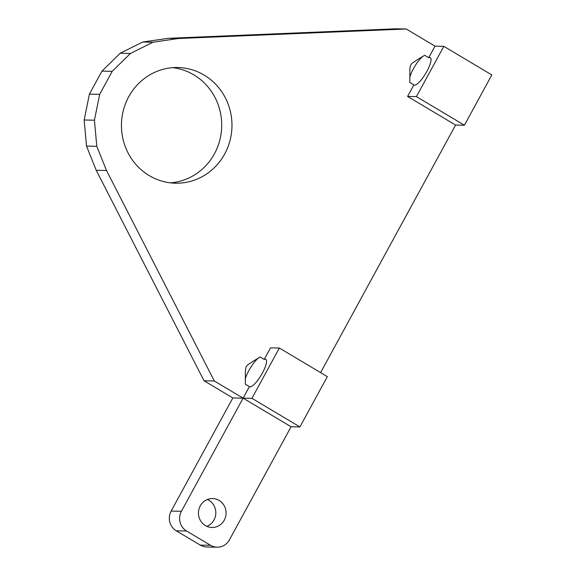<?xml version="1.0" encoding="UTF-8"?>
<svg xmlns="http://www.w3.org/2000/svg" width="576" height="576" viewBox="0 0 576 576"><rect width="100%" height="100%" fill="white"/><g stroke="black" fill="none" stroke-linecap="round" stroke-linejoin="round"><path stroke-width="0.86" d="M176.292 530.813L186.559 531.007L210.55 545.306L200.29 545.112L176.292 530.813A14.465 13.817 -88.9 0 1 171.151 511.085L181.418 511.279L243.101 398.146L251.935 398.311L279.353 348.026L327.341 376.639L299.923 426.924L251.935 398.311M171.151 511.085L232.834 397.951L243.101 398.146L291.089 426.751L229.406 539.892A14.465 13.817 -88.9 0 1 217.13 547.2A14.465 13.817 -88.9 0 1 210.55 545.306M186.559 531.007A14.465 13.817 -88.9 0 1 181.418 511.279M205.409 525.586A14.465 13.817 91.1 0 0 211.99 527.479A14.465 13.817 91.1 0 0 226.08 513.281A14.465 13.817 91.1 0 0 212.537 498.557A14.465 13.817 91.1 0 0 198.943 509.191A14.465 13.817 91.1 0 0 205.409 525.586M217.13 547.2L206.87 547.006A14.465 13.817 -88.9 0 1 200.29 545.112M291.089 426.751L299.923 426.924M206.878 526.342A14.465 13.817 91.1 0 0 215.813 513.086A14.465 13.817 91.1 0 0 207.389 499.493M232.834 397.951L204.041 380.779L214.308 380.981L106.502 170.503L96.782 146.297L94.435 120.197L99.684 94.32L112.212 71.33L130.414 53.46L153 42.206L178.474 38.506L406.217 28.994L435.01 46.159L443.844 46.332L491.832 74.938L464.414 125.222L416.426 96.61L443.844 46.332M279.353 348.026L270.518 347.861L264.218 359.402A15.912 4.133 -59.2 0 1 265.81 359.352A15.912 4.133 -59.2 0 1 261.799 374.126A15.912 4.133 -59.2 0 1 250.121 386.849A15.912 4.133 -59.2 0 1 249.516 386.683A15.912 4.133 -59.2 0 1 249.394 386.597L243.101 398.146L214.308 380.981M413.885 84.902A15.912 4.133 -59.2 0 0 414.007 84.982A15.912 4.133 -59.2 0 0 414.612 85.147A15.912 4.133 -59.2 0 0 426.29 72.425A15.912 4.133 -59.2 0 0 430.301 57.65A15.912 4.133 -59.2 0 0 428.71 57.708L424.642 55.282L418.111 59.242C410.069 64.49 410.602 63.85 409.86 69.235L409.817 82.476L413.885 84.902L407.592 96.444L455.58 125.057L320.602 372.622M204.041 380.779L96.242 170.309L86.515 146.102L84.168 120.002L89.417 94.126L101.952 71.136L120.146 53.266L142.74 42.012L168.206 38.311L395.95 28.8L406.217 28.994M172.67 67.673A57.852 55.267 -88.9 0 1 221.702 126.216A57.852 55.267 -88.9 0 1 170.482 182.858M96.242 170.309L106.502 170.503M264.218 359.402L260.15 356.983L253.62 360.943C245.578 366.192 246.11 365.544 245.369 370.937L245.326 384.178L249.394 386.597M428.71 57.708L435.01 46.159M149.292 175.644A57.852 55.267 -88.9 0 1 123.437 110.059A57.852 55.267 -88.9 0 1 177.811 67.522A57.852 55.267 -88.9 0 1 231.962 126.41A57.852 55.267 -88.9 0 1 175.608 183.204A57.852 55.267 -88.9 0 1 149.292 175.644M245.268 378.965A15.912 4.133 120.8 0 1 258.538 357.948M455.58 125.057L464.414 125.222M409.759 77.263A15.912 4.133 120.8 0 1 423.029 56.254M168.206 38.311L178.474 38.506M142.74 42.012L153 42.206M86.515 146.102L96.782 146.297M120.146 53.266L130.414 53.46M84.168 120.002L94.435 120.197M101.952 71.136L112.212 71.33M89.417 94.126L99.684 94.32M407.592 96.444L416.426 96.61"/></g></svg>
